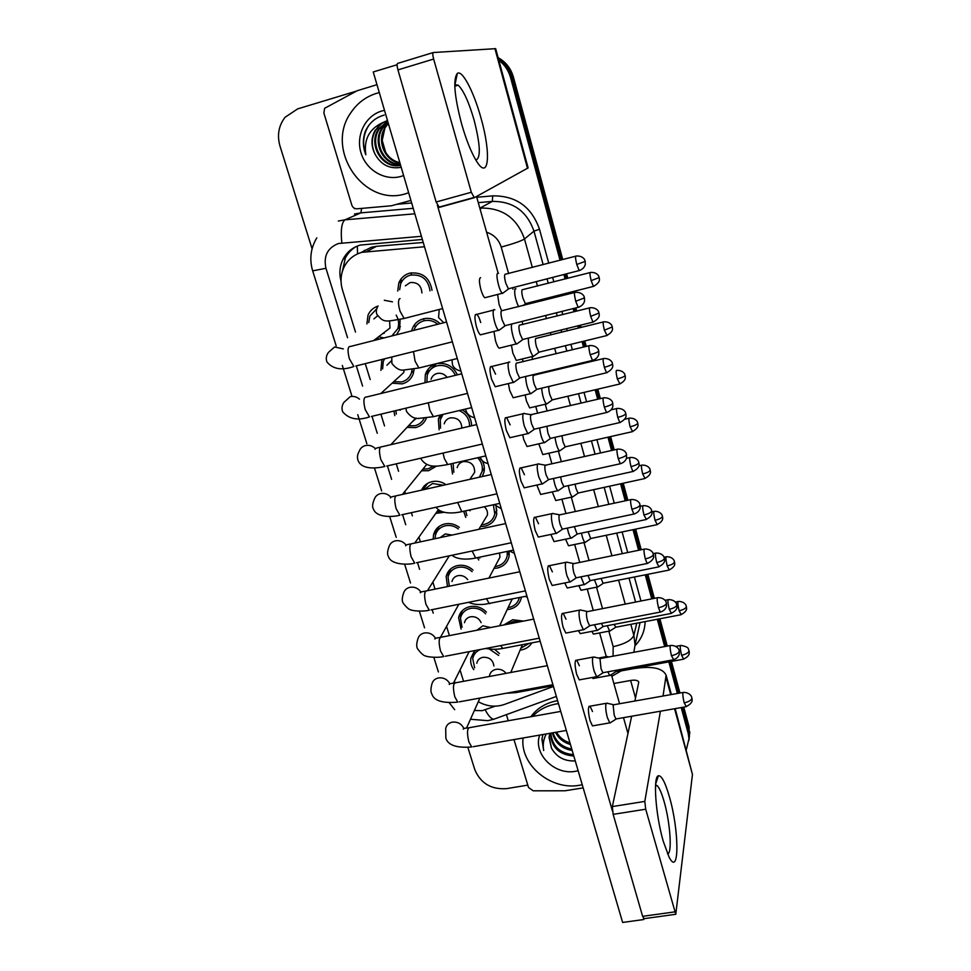 <?xml version="1.0" encoding="UTF-8"?>
<svg xmlns="http://www.w3.org/2000/svg" width="971" height="971" viewBox="0 0 971 971"><rect width="100%" height="100%" fill="white"/><g stroke="black" fill="none" stroke-linecap="round" stroke-linejoin="round"><path stroke-width="1.46" d="M496.096 506.34L496.727 514.12C495.319 520.505 491.375 524.522 484.905 526.197L480.511 526.537M503.852 624.948L512.688 619.729L523.527 621.1M531.78 642.887C529.535 646.613 526.161 648.944 521.645 649.89L520.104 650.109M521.427 597.153C520.177 603.598 516.22 607.64 509.581 609.266L507.226 609.557M509.132 550.994L509.18 555.873C507.882 562.318 503.925 566.372 497.334 568.035L494.033 568.387M479.905 457.341C483.594 461.674 484.978 466.493 484.068 471.797L482.259 476.555M411.643 330.917L412.141 329.157C414.132 323.829 417.846 320.394 423.307 318.828C429.595 317.456 435.19 319.083 440.081 323.683M438.285 363.494C447.097 362.887 453.469 366.674 457.377 374.855M462.463 409.993C468.447 413.731 471.481 418.999 471.578 425.796M397.734 291.045L398.802 282.986C400.889 277.937 404.531 274.659 409.738 273.142C422.251 271.783 429.692 277.512 432.022 290.329M414.107 368.992L413.343 373.507C411.425 378.908 407.735 382.356 402.237 383.873L392.199 383.181M426.451 417.943C424.461 423.004 420.819 426.22 415.539 427.616L407.043 427.374M436.647 466.044L428.636 470.704L421.584 470.765M421.499 490.161C423.562 485.706 427.058 482.878 431.974 481.652C436.562 480.706 440.943 481.507 445.119 484.08M444.196 512.312L435.785 513.38M433.163 539.111L433.552 534.73C435.142 529.037 438.904 525.445 444.827 523.927C450.034 522.932 454.865 524.085 459.307 527.387M447.497 586.581L446.162 576.531C447.655 570.742 451.43 567.088 457.487 565.583C463.264 564.564 468.459 566.057 473.059 570.062M461.079 629.123L458.603 617.677C459.999 611.803 463.798 608.125 469.964 606.62C476.288 605.613 481.762 607.433 486.422 612.106M494.555 649.283L499.47 653.544M400.088 319.398L399.651 329.497L396.508 334.764M423.235 242.471L376.505 246.306L371.432 247.217L360.994 252.581M424.497 246.755L361.831 252.339C353.76 254.693 347.812 259.658 344.001 267.207C340.639 274.453 340.141 282.051 342.484 290.001L355.495 332.058M478.302 701.717C486.859 706.5 495.538 707.41 504.337 704.473L553.434 686.473M365.266 363.64L370.194 379.564M380.899 414.168L384.54 425.929M396.265 463.835L398.571 471.287M404.822 491.472L405.514 493.741M411.376 512.676L412.372 515.88M418.95 537.133L420.407 541.854M432.86 582.09L435.032 589.13M446.551 626.356L449.415 635.604M460.036 669.954L463.555 681.302M424.97 382.756L425.334 374.527C426.961 369.575 430.214 366.152 435.105 364.271M439.11 429.825L438.358 419.144L439.96 415.333M452.522 473.994L451.042 463.92M465.728 517.385L463.701 511.256M478.739 560.012L477.477 557.621M380.923 370.388L381.882 359.488M394.784 415.637L393.923 411.049M473.751 669.687C471.19 666.082 470.231 662.258 470.874 658.192L475.171 650.497M379.455 339.097L377.561 338.357M366.892 323.926L368.009 315.174C369.975 310.671 373.289 307.661 377.925 306.144M423.805 319.641L423.939 318.682M411.073 274.659L411.522 272.778M681.205 707.568L688.196 733.348L688.621 729.986L689.41 735.302L688.961 740.278L689.41 735.302L688.621 729.986L682.492 707.337L688.621 729.986L689.046 726.66L689.386 736.904M498.839 60.287C504.641 64.681 508.561 70.47 510.588 77.656L512.02 77.401L561.408 259.912L512.02 77.401C509.739 69.414 505.211 63.224 498.439 58.843C505.211 63.224 509.739 69.414 512.02 77.401L513.441 77.158L562.755 259.56M565.268 274.15L566.481 278.641L565.268 274.15M570.171 292.295L570.511 293.558L570.171 292.295M574.492 308.268L575.354 311.436L574.492 308.268M579.165 325.528L579.772 327.773L579.165 325.528M583.437 341.282L584.906 346.732L583.437 341.282M588.839 361.285L589.057 362.074L588.839 361.285M596.473 389.468L599.034 398.935L596.473 389.468M609.303 436.877L612.907 450.204L609.303 436.877M621.926 483.522L626.538 500.55L621.926 483.522M634.342 529.413L639.913 550.011L634.342 529.413M646.565 574.565L653.058 598.585L646.565 574.565M658.593 619.013L665.985 646.334L658.593 619.013M670.124 661.652L678.68 693.245L670.124 661.652M498.111 57.641C505.806 61.913 510.904 68.419 513.441 77.158M566.603 273.81L567.817 278.289M571.518 291.955L571.858 293.218M575.839 307.928L576.689 311.108M580.5 325.188L581.107 327.445M584.76 340.955L586.241 346.404M590.174 360.969L590.38 361.746M597.796 389.165L600.357 398.632M610.613 436.586L614.218 449.913M623.236 483.23L627.836 500.271M635.641 529.134L641.212 549.744M647.851 574.31L654.357 598.342M659.879 618.77L667.259 646.091M671.41 661.421L679.955 693.015M683.766 707.119L689.046 726.66M400.902 279.15L401.509 281.189M414.508 324.678L415.115 326.729M427.908 369.514L428.49 371.456M422.361 239.473L360.326 245.056C352.558 247.338 346.781 252.096 343.006 259.33C339.68 266.224 339.025 273.506 341.027 281.189M342.229 271.856L345.336 258.104C347.849 253.152 351.478 249.304 356.211 246.537M312.079 248.77L279.951 145.953C276.941 135.187 278.653 125.623 285.098 117.26L297.624 108.898L356.527 91.092M527.799 785.126L506.68 788.622C491.265 789.726 480.645 783.403 474.795 769.651L467.852 747.415M688.196 733.348L688.985 738.688L686.351 749.624M510.588 77.656L560.049 260.264M563.908 274.502L565.122 278.98M568.812 292.635L569.164 293.897M573.145 308.608L574.007 311.776M577.818 325.855L578.425 328.113M582.09 341.61L583.559 347.06M587.504 361.613L587.71 362.389M595.138 389.784L597.699 399.251M607.967 437.181L611.584 450.508M620.603 483.801L625.215 500.83M633.031 529.681L638.602 550.278M645.254 574.832L651.759 598.84M657.294 619.267L664.686 646.577M668.837 661.894L677.394 693.476M384.2 333.259L382.89 333.478M373.92 318.901L377.61 315.83M384.079 337.92L379.358 336.986M368.749 322.59L369.83 316.109L376.699 308.839M494.87 309.761L493.754 309.652C492.685 311.497 493.001 315.66 494.676 322.129C495.926 326.365 497.201 329.084 498.499 330.298L500.053 329.533M574.589 292.526L501.4 310.805C500.66 312.14 500.89 315.15 502.092 319.811L504.835 325.734L505.842 325.479M389.602 320.831L389.966 328.052L373.629 340.578M396.144 315.102C398.778 319.532 399.312 324.083 397.746 328.756L391.847 335.942M405.344 285.826L410.102 282.573C417.396 281.991 421.341 285.45 421.924 292.963M498.572 273.349L497.601 273.227C495.416 274.453 499.373 291.324 502.286 293.254L503.682 292.55M399.664 289.722L400.659 283.884C402.504 279.405 405.732 276.504 410.332 275.157C421.657 274.004 428.211 279.235 430.007 290.851M575.645 256.198L504.993 274.308C504.289 275.497 504.507 278.349 505.673 282.864L508.379 288.8L509.277 288.569M515.929 288.824L515.055 288.727C514.06 293.193 515.237 299.202 518.587 306.727M590.052 272.584L522.143 289.783C521.512 290.96 521.755 293.715 522.859 298.036L525.384 303.668L526.173 303.462M386.895 365.278L391.277 360.884M412.092 369.332L411.425 372.84C409.738 377.573 406.485 380.608 401.654 381.943L393.825 381.688M382.61 368.944L383.278 361.418L384.565 358.809M509.824 362.062L508.658 362.037C507.663 364.089 507.991 368.3 509.654 374.672L513.258 382.404L514.776 381.664M589.009 345.737L516.244 363.215C515.552 364.708 515.807 367.754 516.997 372.354L519.582 377.95L520.553 377.707M404.142 370.012L403.705 372.597L380.802 393.534M400.137 410.26L400.428 409.483M424.169 418.21C422.276 422.118 419.205 424.618 414.957 425.723L408.536 425.771M396.338 414.083L395.877 410.575M524.498 413.415L523.296 413.488C522.374 415.734 522.726 420.006 524.364 426.293L527.751 433.6L529.231 432.884M603.161 397.976L530.834 414.702C530.19 416.328 530.457 419.411 531.623 423.951L534.062 429.243L535.009 429.024M416.498 418.198L412.238 421.815M426.172 372.354L427.75 372.172M433.782 466.019L428.077 468.835L422.955 469.078M538.905 463.859L537.679 464.029C536.817 466.468 537.206 470.789 538.808 476.992L542.012 483.91L543.444 483.23M617.071 449.27L545.156 465.279C544.561 467.039 544.84 470.158 546.005 474.637L548.457 479.759L542.243 484.068M441.089 511.28L437.035 511.62M424.024 489.59L432.532 483.509L443.456 485.245M553.057 513.404L551.807 513.695C551.018 516.317 551.419 520.687 552.997 526.804L556.019 533.346L557.415 532.703M630.725 499.652L559.235 514.958C558.689 516.863 558.98 520.019 560.121 524.425L562.282 529.171L563.168 528.977M511.96 324.12C509.933 325.673 513.695 342.023 516.511 343.88L517.871 343.212M413.901 330.346L414.022 329.958C415.77 325.236 419.059 322.19 423.89 320.806C428.964 319.665 433.6 320.818 437.8 324.265M589.543 307.892L519.291 325.236C518.635 326.559 518.878 329.448 520.031 333.915L522.58 339.522L523.466 339.304M431.063 379.26C432.046 376.25 434.073 374.32 437.132 373.459C441.15 372.706 444.463 374.017 447.073 377.367M525.59 376.505C526.064 384.006 527.702 389.723 530.482 393.656L531.817 393M426.888 382.295L427.228 375.255C428.879 370.327 432.216 367.159 437.241 365.751C445.483 364.465 451.551 367.657 455.435 375.328M603.209 358.663L533.358 375.292C532.739 376.748 533.006 379.673 534.135 384.079L536.55 389.395L537.4 389.189M444.208 423.817C445.131 420.71 447.17 418.719 450.338 417.858C457.596 417.457 461.431 420.856 461.856 428.065M539.597 427.968C540.507 434.959 542.049 439.839 544.233 442.594L545.532 441.963M440.543 428.126L440.264 419.8L442.922 414.629M546.867 426.281L547.996 433.382L550.278 438.419L551.103 438.224M459.465 410.709C466.25 413.864 469.612 419.047 469.551 426.269M528.37 338.09C528.248 345.106 529.802 351.186 533.03 356.345L534.232 355.75M603.258 321.971L535.713 338.478C535.13 339.789 535.385 342.569 536.478 346.841L538.869 352.182L539.633 351.988M541.648 388.182C542.328 395.355 543.869 400.622 546.309 403.985L547.486 403.414M549.028 386.422C548.53 387.915 548.809 390.718 549.865 394.833L552.123 399.906L552.875 399.724M555.024 437.338C555.982 443.929 557.439 448.432 559.369 450.847L560.522 450.301M561.942 435.761L563.034 442.036L565.171 446.854L565.911 446.684M568.29 485.634C569.358 491.399 570.669 495.186 572.235 496.97L573.351 496.448M575.087 484.153L575.985 488.474L578.012 493.05L578.728 492.892M408.67 192.792L406.072 193.605C364.064 207.685 324.035 149.388 351.089 112.369C357.474 102.999 365.982 96.651 376.614 93.313L379.285 92.597M383.836 130.43L382.198 140.394L385.645 152.253C388.946 157.727 393.68 161.222 399.858 162.74M387.66 121.157L379.224 129.07C368.689 144.485 382.938 168.59 400.586 165.204M387.611 120.962L378.387 129.277C367.56 145.055 382.78 169.609 400.622 165.349M387.987 122.273L382.55 128.245C373.082 142.252 383.885 164.463 400.307 164.281M387.89 121.945L381.724 128.451C372.002 142.798 383.606 165.507 400.392 164.56M388.351 123.475L385.002 127.638C376.275 140.625 384.892 161.307 399.991 163.189M403.608 175.533L401.023 176.406C384.71 181.152 366.055 170.119 360.969 152.738C355.641 135.418 365.29 115.792 381.809 110.997L384.492 110.33M384.225 115.088C375.51 117.479 369.223 122.892 365.339 131.34C362.571 139.144 362.741 146.961 365.849 154.777C363.615 139.788 369.089 129.131 382.271 122.844L375.85 129.908C371.335 137.676 371.104 145.832 375.158 154.353C370.898 146.087 370.934 137.991 375.243 130.053M375.158 154.353C381.081 164.815 389.602 169.16 400.695 167.388M387.49 120.574C382.683 122.237 378.799 125.344 375.85 129.908M387.478 120.501L382.271 122.844M369.138 124.943L368.41 126.036C363.057 134.896 362.207 144.473 365.849 154.777M582.248 784.75L579.833 785.211C551.067 790.807 519.849 764.942 523.041 737.996M532.606 716.416C538.723 709.935 546.515 705.796 555.982 703.999L558.459 703.623M530.834 716.732C537.072 708.26 545.811 702.931 557.063 700.734L557.585 700.637M550.812 733.154C552.281 746.189 559.818 753.35 573.424 754.637M550.448 733.214C551.37 747.294 559.15 754.88 573.812 755.984M553.069 732.765C555.873 741.735 562.1 747.148 571.761 749.005M552.39 732.874C554.987 742.851 561.578 748.702 572.186 750.449M556.504 732.158L557.026 733.02C559.951 737.79 564.272 741.091 569.989 742.936M555.558 732.328C558.531 738.446 563.496 742.499 570.45 744.502M578.146 770.756L575.73 771.253C554.599 775.586 532.703 753.69 539.718 735.083M541.927 739.125L542.935 734.525L541.927 739.125L543.699 750.522C542.643 744.623 543.505 739.089 546.272 733.942M549.841 733.615L549.185 736.819L551.492 748.192L549.016 737.341L549.95 733.299M551.492 748.192C556.674 757.101 564.442 761.337 574.783 760.912M542.061 738.7L543.699 750.522M461.565 123.766C454.319 95.862 452.923 79.076 457.353 73.383C462.33 69.584 473.921 92.063 480.985 118.037C491.472 154.462 488.814 182.487 475.839 160.021C470.753 151.282 465.995 139.193 461.565 123.766M475.863 160.057C480.961 158.091 480.366 144.764 474.091 120.052C468.884 102.161 463.592 90.534 458.227 85.193L454.756 84.708M410.903 200.427L391.386 205.779L357.025 208.801C354.5 208.826 352.764 207.588 351.805 205.087L323.877 113.024L324.617 108.303L357.243 90.716L376.966 84.671M474.164 197.744L439.293 207.357L436.137 202.004L471.311 192.258L474.309 197.696L528.115 167.91L495.671 48.659L433.297 52.531C432.52 52.968 432.641 55.153 433.649 59.049L397.952 69.9C396.933 66.028 396.86 63.855 397.722 63.382L433.163 52.568M471.311 192.258L433.649 59.049M436.137 202.004L397.952 69.9M663.193 841.092C655.522 814.657 652.937 776.436 658.411 775.756C661.591 775.331 665.269 782.408 669.456 796.985C679.263 830.472 679.566 877.857 669.104 857.15L663.193 841.092M667.538 853.849C672.381 853.861 670.245 822.765 664.213 801.912C661.749 793.246 659.394 787.809 657.136 785.588L655.583 784.932M583.17 787.882L565.001 790.782L533.213 790.819L528.527 787.517L513.975 739.574M508.27 720.749L506.413 714.632M621.452 670.852L633.298 668.679C651.82 665.79 662.756 667.975 666.106 675.221L663.047 696.025M675.197 708.624L692.457 774.457L675.78 914.281L645.715 809.219L613.15 814.353L612.337 806.573L631.648 716.234M660.414 711.209L644.805 801.403L645.715 809.219M644.222 918.639L642.62 916.333L613.15 814.353M634.9 701.013L638.772 682.091C637.959 680.307 635.24 679.761 630.628 680.465L613.866 683.499M569.528 545.556L568.508 545.763L565.595 539.184M555.194 541.357L554.04 541.6L550.873 534.426M593.584 725.701L592.48 725.883L590.016 720.616C587.88 711.197 587.892 706.39 590.04 706.196L592.504 711.5M580.427 679.664L579.262 679.87L576.665 674.323C574.541 664.977 574.565 660.244 576.75 660.159L579.359 665.742M567.052 632.849L565.838 633.08L563.095 627.23C560.959 617.957 561.007 613.32 563.216 613.332L565.984 619.207M553.458 585.234L552.196 585.489L549.27 579.323C547.146 570.123 547.207 565.571 549.452 565.68L552.378 571.87M556.808 500.308L555.752 500.538L552.268 491.921M543.894 454.343L542.801 454.586L538.808 443.941M530.761 407.626L529.644 407.893L526.416 400.938L525.19 395.124M517.422 360.156L516.269 360.435L512.858 353.104L511.45 345.421M501.679 310.963L499.082 304.481L497.674 294.808M541.83 494.19L540.629 494.445L536.854 485.039M528.248 446.223L527.01 446.514L523.757 439.596L522.677 434.765M514.436 397.455L513.161 397.758L509.714 390.463L508.355 383.581M500.393 347.861L499.082 348.188C497.856 347.084 496.63 344.511 495.441 340.481L493.948 331.439M539.621 536.793L538.31 537.072L535.215 530.567C533.091 521.451 533.164 516.997 535.446 517.191L538.541 523.733M525.554 487.527L524.194 487.83L520.917 480.961C518.793 471.93 518.878 467.549 521.172 467.84L524.461 474.746M511.244 437.399L509.836 437.727L506.352 430.456C504.24 421.523 504.337 417.239 506.656 417.591L510.139 424.897M496.667 386.385L495.222 386.737L491.532 379.054C489.42 370.206 489.53 366.006 491.86 366.443L495.562 374.163M486.107 297.417L484.772 297.757C483.461 296.592 482.174 293.873 480.912 289.625C479.067 282.294 478.958 278.301 480.596 277.657M481.847 334.473L480.354 334.837C479.019 333.648 477.708 330.941 476.445 326.717C474.334 317.966 474.455 313.851 476.785 314.361C478.145 315.575 479.456 318.294 480.718 322.518M643.931 918.687L643.797 919.525L622.629 922.45L373.24 71.951L397.127 64.741M643.797 919.525L643.494 918.457M612.446 811.028L437.399 205.354M397.188 66.222L396.775 64.778M476.53 196.47L498.135 273.106M522.41 359.161L523.138 361.77M535.786 406.594L537.655 413.258M548.943 453.263L551.929 463.835M561.893 499.203L565.935 513.513M574.662 544.488L579.699 562.318M587.237 589.057L593.22 610.274M599.605 632.922L606.232 656.42M611.354 674.602L619.571 703.744M623.503 717.666L627.958 733.481M568.338 587.758L567.222 587.989L564.734 582.964M581.265 633.408L580.197 633.614L578.473 630.652M593.985 678.316L592.189 677.503M582.042 590.089L581.059 590.283L578.777 585.671M594.373 633.929L593.415 634.112L591.849 631.381M457.171 467.658C458.033 464.478 460.084 462.451 463.349 461.577C470.935 461.322 474.698 464.915 474.649 472.343L471.129 477.477M553.543 478.485C554.611 484.626 556.007 488.704 557.755 490.707L559.017 490.124M453.821 472.222L453.129 463.604M560.631 476.919L561.626 481.847L563.92 486.726L557.961 490.853M477.744 457.839C481.507 461.771 482.963 466.274 482.114 471.36L479.358 477.198M440.106 537.631L445.313 533.904L452.013 535.07M435.069 538.699L435.421 535.324C436.829 530.287 440.142 527.095 445.386 525.76C450.059 524.874 454.367 525.942 458.312 528.94M566.967 562.088L565.692 562.5C564.964 565.292 565.389 569.71 566.943 575.742L569.795 581.945L571.142 581.326M644.137 549.149L573.06 563.787C572.562 565.814 572.878 569.006 573.995 573.351L576.034 577.842L576.883 577.672M451.964 581.532C452.753 578.413 454.768 576.446 458.021 575.645C461.953 575.05 465.17 576.373 467.658 579.602M449.294 586.059L448.032 577.077C449.342 571.955 452.68 568.715 458.045 567.392C463.337 566.481 468.034 567.914 472.137 571.688M580.622 609.922L579.335 610.468C578.68 613.429 579.117 617.884 580.658 623.831L583.34 629.718L584.639 629.135M657.306 597.76L586.654 611.779C586.193 613.927 586.52 617.143 587.637 621.428L589.555 625.688L590.368 625.53M464.478 622.702C465.206 619.547 467.233 617.568 470.547 616.767C475.474 616.233 479.006 618.199 481.131 622.666M462.062 627.266L460.472 618.187C461.698 612.992 465.048 609.727 470.51 608.404C476.409 607.494 481.422 609.303 485.561 613.842M594.034 656.93L592.747 657.61C592.152 660.741 592.601 665.244 594.131 671.107L596.667 676.69L597.905 676.132M670.257 645.533L600.928 658.447L600.017 658.945L601.037 668.691L602.857 672.733L603.634 672.587M476.797 663.266C477.489 660.074 479.516 658.083 482.878 657.294C489.323 657.027 493.001 659.928 493.899 665.997M474.637 667.83L472.731 658.666C473.617 654.308 476.191 651.25 480.463 649.478M607.227 703.138L605.94 703.963C605.394 707.24 605.868 711.779 607.373 717.581L609.764 722.873L610.965 722.351M682.977 692.481L614.06 704.715L613.15 705.31L614.206 715.154L615.93 718.989L616.67 718.856M485.257 648.555L487.26 648.652M489.238 648.992L498.633 655.425M469.94 510.807L470.207 509.836M567.343 528.103C568.423 533.237 569.661 536.562 571.057 538.043L572.283 537.473M493.353 504.774L494.785 513.732C493.523 519.339 490.052 522.871 484.359 524.352L481.64 524.668M466.905 515.552L465.607 510.843M574.359 526.622L577.065 534.038L577.842 533.868M484.298 506.753C486.835 509.083 487.867 511.851 487.406 515.055L484.565 519.801M580.986 576.847L584.141 584.591L585.331 584.057M507.238 551.394L507.238 555.509C506.085 561.189 502.602 564.758 496.8 566.214L495.04 566.469M479.795 558.131L479.358 557.22M587.965 575.439L590.125 580.658L590.878 580.512M499.543 552.997L499.968 557.16L497.662 561.505M519.364 597.566C518.016 602.845 514.581 606.147 509.047 607.47L508.124 607.628M601.45 623.406L602.979 626.526L603.695 626.392M512.275 598.986L510.467 602.615M594.483 624.741L597.019 630.385L598.172 629.876M607.057 656.457L605.807 657.537M529.074 643.409L520.917 648.155M507.238 624.292L513.222 621.513L520.116 621.768M614.886 670.524L616.318 671.519M607.834 671.823L609.691 675.452L610.795 674.966M581.423 533.115C582.479 537.946 583.632 541.029 584.894 542.364L585.974 541.854M588.147 531.707L590.659 538.517L591.339 538.371M598.403 586.557L597.347 587.03L594.41 579.796M601.098 578.461L603.1 583.255L603.768 583.122M613.939 624.426L615.99 627.169M607.251 625.712L609.618 631.016L610.638 630.555M376.505 246.306L366.965 251.44M357.571 253.868L357.328 246.064M364.149 251.101L364.295 250.287M421.426 236.305L338.478 243.503C327.53 247.823 323.355 256.077 325.953 268.287L347.545 337.726M316.813 237.859C310.623 248.188 309.239 259.184 312.674 270.86L325.953 268.287M474.394 710.481L482.211 710.675L495.246 706.172M496.278 718.322L493.511 719.329C490.865 718.516 488.097 715.36 485.209 709.862M354.391 208.704L355.022 208.534M397.103 204.274L411.655 202.988M476.749 197.271L492.734 195.863C515.965 195.632 531.55 206.75 539.488 229.241L548.761 263.202M552.633 277.403L553.858 281.881M557.572 295.487L557.912 296.75M561.918 311.424L562.779 314.592M566.615 328.635L567.234 330.88M570.899 344.341L572.392 349.778M576.349 364.295L576.568 365.072M584.02 392.405L586.593 401.848M596.922 439.681L600.551 452.972M609.618 486.192L614.255 503.172M622.108 531.962L627.715 552.499M634.403 577.005L640.945 600.964M645.12 621.598C644.865 630.932 641.503 638.979 635.034 645.727M479.832 208.195L492.321 201.41L478.266 202.636M480.196 209.469L481.191 208.073C502.65 207.891 517.082 218.184 524.486 238.963L533.977 231.159C526.889 211.132 513.004 201.215 492.321 201.41L492.734 195.863M338.321 221.036L344.948 219.834L360.872 212.867L354.464 214.033M341.828 242.908C340.53 230.309 341.574 222.626 344.948 219.834L414.835 213.802M413.221 208.316L360.872 212.867L361.673 208.389M630.81 624.341L633.845 635.35L636.745 623.2M613.053 656.19L613.187 646.686C624.705 644.04 631.599 640.265 633.845 635.35L635.058 644.902L640.071 622.569M508.646 273.64L501.206 247.095C513.416 243.733 521.184 241.026 524.486 238.963L532.351 267.474M536.259 281.626L537.485 286.081M541.223 299.638L541.575 300.901M545.605 315.514L546.479 318.67M550.339 332.665L550.958 334.898M554.659 348.322L556.152 353.735M560.133 368.191L560.352 368.968M567.865 396.204L570.463 405.611M580.864 443.31L584.518 456.552M593.657 489.651L598.318 506.583M606.232 535.264L611.888 555.74M618.624 580.148L625.215 604.035M635.568 602.008L629.014 578.073M622.314 553.604L616.694 533.091M608.817 504.337L604.168 487.369M595.077 454.185L591.448 440.919M581.095 403.123L578.51 393.692M571.033 366.407L570.814 365.618M566.846 351.126L565.365 345.7M561.675 332.252L561.056 330.006M557.22 315.976L556.347 312.82M552.341 298.17L551.989 296.908M548.263 283.314L547.049 278.847M543.153 264.658L533.977 231.159L539.488 229.241M356.308 365.885L362.596 386.082M371.99 416.304L377.258 433.248M387.417 465.874L391.616 479.371M402.577 514.606L405.72 524.716M417.481 562.525L419.593 569.309M432.144 609.654L433.236 613.174M440.64 636.988L458.846 604.278M454.416 681.254L454.841 682.649M613.187 646.686L608.829 631.162M602.469 608.465L596.51 587.2M589.009 560.413L583.996 542.546M575.305 511.511L571.288 497.176M561.347 461.723L558.386 451.127M547.146 411.049L545.277 404.373M536.939 374.6L536.72 373.823M532.691 359.44L531.962 356.83M522.908 324.557L522.034 321.425M513.016 289.249L512.591 287.719M501.206 247.095C498.839 239.606 493.972 234.654 486.617 232.239M612.41 676.034L611.936 676.641M575.73 301.253L584.408 297.915L584.069 296.592C584.578 297.175 582.6 291.907 575.366 292.332C574.092 291.846 574.213 294.82 575.73 301.253L578.194 307.334L578.983 307.139M446.563 322.032L350.737 346.392C347.715 346.089 347.242 350.203 349.354 358.736L353.881 366.492C341.938 370.704 332.956 369.211 326.96 362.001C325.722 358.687 326.207 355.507 328.416 352.449L334.607 346.963L343.333 348.905M452.377 341.841L355.859 365.994M576.762 264.488L585.125 261.393L584.797 260.143C585.307 260.726 583.365 255.567 576.337 256.016C575.172 255.579 575.317 258.395 576.762 264.488L579.202 270.569L579.905 270.387M384.285 300.257L392.478 301.847M400.076 298.655L399.457 298.813C398.025 300.67 398.219 304.809 400.052 311.205L404.118 318.476L405.744 318.063M591.145 280.619L599.107 277.609L598.804 276.419C599.289 277.014 597.456 272.001 590.671 272.426C589.615 272.074 589.773 274.805 591.145 280.619L593.427 286.384L594.046 286.227M443.783 322.748L438.564 317.541L439.22 309.822M590.162 354.67C594.822 353.456 597.663 352.279 598.694 351.15L598.367 349.827C598.864 350.41 596.934 345.19 589.773 345.555C588.499 345.13 588.632 348.164 590.162 354.67L592.48 360.411L593.245 360.217M461.747 373.786L366.589 396.993C363.567 396.751 363.105 400.95 365.205 409.58L369.478 416.911C357.935 420.819 349.014 419.132 342.714 411.85C341.489 408.645 341.877 405.49 343.892 402.407L350.203 396.678C353.59 395.962 356.697 396.787 359.501 399.154M467.488 393.389L371.408 416.45M604.326 407.116C608.951 405.927 611.754 404.701 612.725 403.426L612.41 402.091C612.895 402.674 611.002 397.503 603.901 397.807C602.651 397.442 602.785 400.538 604.326 407.116L606.511 412.541L607.251 412.359M476.64 424.606L382.161 446.709C379.139 446.526 378.678 450.799 380.79 459.526L384.807 466.481C376.675 468.423 362.159 469.928 358.202 460.849C356.976 457.717 357.292 454.586 359.124 451.466C360.192 448.371 362.341 446.393 365.545 445.543C369.223 444.827 372.488 445.847 375.34 448.59M482.344 444.038L386.689 466.044M618.236 458.615C622.824 457.475 625.591 456.188 626.513 454.768L626.186 453.433C626.671 454.015 624.826 448.869 617.787 449.112C616.536 448.808 616.694 451.976 618.236 458.615L620.299 463.75L621.015 463.58M491.277 474.528L397.442 495.55C394.444 495.441 393.995 499.798 396.095 508.622L399.882 515.2C393.91 516.948 376.627 518.223 373.422 509.035C372.16 507.068 372.403 503.949 374.126 499.664C375.146 496.472 377.306 494.445 380.62 493.584C384.589 492.88 387.999 494.093 390.864 497.213M496.946 493.826L401.703 514.8M631.89 509.205C636.454 508.1 639.173 506.765 640.047 505.199L639.731 503.852C640.205 504.435 638.396 499.325 631.417 499.507C630.191 499.276 630.349 502.505 631.89 509.205L633.845 514.06L634.536 513.902M562.282 529.171L633.845 514.06C637.158 513.052 639.246 511.11 640.107 508.258L640.059 504.799M505.66 523.575L412.469 543.554C409.483 543.529 409.046 547.96 411.146 556.869L414.714 563.107C411.243 564.576 391.095 565.935 388.388 556.407C387.15 554.453 387.32 551.334 388.898 547.037C389.857 543.76 392.029 541.684 395.44 540.823C399.688 540.143 403.232 541.539 406.072 545.022M511.292 542.765L416.474 562.743M590.671 316.352L598.913 313.099L598.597 311.849C599.083 312.431 597.201 307.322 590.234 307.722C589.069 307.322 589.215 310.198 590.671 316.352L592.978 322.105L593.657 321.935M413.512 351.563L415.054 361.115L418.889 367.985L420.492 367.596M604.338 367.305C608.805 366.152 611.512 365.011 612.458 363.907L612.143 362.644C612.628 363.227 610.783 358.165 603.877 358.505C602.724 358.165 602.882 361.103 604.338 367.305L606.511 372.767L607.178 372.597M428.308 402.795L429.801 410.175L433.418 416.68L434.984 416.304M617.774 417.384C622.205 416.268 624.875 415.078 625.773 413.828L625.458 412.554C625.931 413.148 624.135 408.123 617.289 408.415C616.148 408.123 616.306 411.121 617.774 417.384L619.826 422.555L620.481 422.397M443.055 453.081L444.305 458.421L447.716 464.563L449.233 464.223M604.35 330.176L612.203 327.009L611.9 325.819C612.373 326.414 610.589 321.45 603.865 321.826C602.809 321.51 602.967 324.29 604.35 330.176L607.118 335.493M617.338 378.896C621.634 377.792 624.207 376.699 625.081 375.595L624.778 374.393C625.251 374.988 623.491 370.072 616.828 370.388C615.772 370.121 615.954 372.961 617.338 378.896L619.971 383.946M630.106 426.815C634.366 425.747 636.915 424.594 637.741 423.368L637.437 422.167C637.898 422.749 636.187 417.882 629.572 418.149C628.528 417.931 628.71 420.819 630.106 426.815L632.619 431.61M642.668 473.933C646.904 472.901 649.405 471.7 650.194 470.352L649.89 469.151C650.352 469.733 648.664 464.891 642.098 465.109C641.078 464.939 641.261 467.888 642.668 473.933L645.06 478.497M385.645 152.253C380.948 143.975 380.814 135.758 385.22 127.589L388.364 123.535M527.52 168.396L494.907 48.562M692.457 774.457L674.566 708.733M670.743 694.653L666.179 677.904M642.62 916.333L674.736 911.878M635.532 698.064L630.628 680.465M612.337 806.573L644.805 801.403M630.968 466.602C635.374 465.51 638.008 464.272 638.857 462.9L638.542 461.626C639.015 462.208 637.255 457.22 630.458 457.45C629.329 457.22 629.499 460.278 630.968 466.602L632.91 471.493L633.541 471.36M457.681 502.48L461.783 511.668C454.392 513.343 440.992 514.569 436.113 507.226M645.314 558.895C649.842 557.827 652.524 556.444 653.349 554.744L653.022 553.385C653.495 553.968 651.711 548.882 644.793 549.003C643.591 548.846 643.761 552.147 645.314 558.895L647.147 563.496L647.815 563.35M576.034 577.842L647.147 563.496C655.728 559.357 653.204 555.206 653.58 555.873L653.337 554.295M519.788 571.761L427.228 590.732C424.266 590.793 423.841 595.308 425.941 604.302L429.316 610.213C420.759 612.191 410.636 610.237 411.534 610.031C409.386 609.994 406.582 607.652 403.111 602.991C401.885 601.061 401.994 597.93 403.438 593.584C404.337 590.234 406.521 588.135 410.017 587.285C414.544 586.63 418.185 588.22 420.953 592.043M525.396 590.878L431.003 609.873M658.496 607.725C662.999 606.681 665.633 605.249 666.422 603.428L666.118 602.093C666.592 602.712 664.868 597.578 657.95 597.638C656.76 597.553 656.942 600.915 658.496 607.725L660.231 612.082L660.875 611.948M589.555 625.688L660.231 612.082C663.533 611.123 665.608 609.218 666.458 606.377L666.397 602.942M533.674 619.11L441.732 637.122C438.795 637.255 438.382 641.867 440.482 650.934L443.662 656.554C435.457 658.362 425.65 656.384 426.318 656.153C424.06 656.08 421.147 653.629 417.591 648.81C416.377 646.941 416.425 643.785 417.748 639.343C418.586 635.944 420.783 633.82 424.351 632.971C429.146 632.364 432.884 634.136 435.554 638.275M539.269 638.178L445.288 656.238M671.459 655.704C675.925 654.697 678.523 653.216 679.263 651.274L678.96 649.927C679.421 650.546 677.722 645.412 670.864 645.424C669.699 645.412 669.905 648.834 671.459 655.704L673.704 659.71M602.857 672.733L673.097 659.831C676.362 658.896 678.426 657.027 679.287 654.211L679.227 650.74M547.328 665.657L455.982 682.722C453.093 682.953 452.692 687.638 454.78 696.777L457.79 702.118C442.485 703.465 433.843 700.722 431.84 693.889C430.639 692.117 430.639 688.937 431.84 684.324C432.617 680.902 434.826 678.765 438.455 677.916C443.516 677.37 447.303 679.312 449.852 683.742M552.912 684.701L459.344 701.839M684.191 702.858C688.621 701.875 691.194 700.358 691.886 698.295L691.57 696.935C692.044 697.554 690.369 692.432 683.56 692.384C682.419 692.444 682.625 695.94 684.191 702.858L686.327 706.67M615.93 718.989L685.744 706.779C694.204 702.834 691.704 698.659 692.092 699.375L691.838 697.736M560.74 711.415L469.988 727.57C467.136 727.886 466.76 732.656 468.847 741.88L471.688 746.954C456.746 748.18 448.129 745.267 445.859 738.239L445.701 728.578C446.429 725.106 448.638 722.97 452.34 722.145C457.644 721.647 461.48 723.747 463.871 728.468M566.324 730.447L473.168 746.699M643.943 514.982C648.325 513.926 650.91 512.639 651.711 511.134L651.407 509.848C651.869 510.43 650.133 505.478 643.397 505.648C642.292 505.478 642.474 508.598 643.943 514.982L646.395 519.485M577.065 534.038L645.788 519.619C654.09 515.467 651.553 511.571 651.942 512.215L651.711 510.746M472.161 551.006L475.632 558.009L477.04 557.706M656.699 562.537C661.045 561.517 663.606 560.182 664.358 558.556L664.055 557.257C664.516 557.84 662.805 552.912 656.129 553.033C655.024 552.924 655.219 556.104 656.699 562.537L659.03 566.821M590.125 580.658L658.435 566.943C666.689 562.877 664.188 559.005 664.577 559.624L664.346 558.131M466.529 582.673L472.695 581.411M486.495 598.706L489.25 603.598L490.622 603.331M669.25 609.303C673.558 608.307 676.071 606.936 676.799 605.188L676.484 603.877C676.957 604.532 675.331 599.568 668.631 599.617C667.55 599.58 667.757 602.809 669.25 609.303L671.459 613.381M602.979 626.526L670.888 613.49C679.093 609.533 676.629 605.54 677.005 606.232L676.775 604.739M476.919 630.228L482.854 625.785L490.683 627.533M500.733 645.581L502.662 648.458L503.973 648.215M681.581 655.291C685.866 654.32 688.342 652.913 689.022 651.043L688.439 649.15C688.39 647.56 685.89 646.322 680.926 645.424C679.87 645.46 680.088 648.749 681.581 655.291L683.681 659.163M615.626 671.653L683.135 659.26C690.745 655.898 688.985 652.172 689.228 652.245L688.997 650.558M489.287 676.496L489.433 675.986C490.1 672.442 492.309 670.221 496.047 669.347C500.114 668.788 503.476 670.124 506.122 673.352M514.97 691.643L515.868 692.614L517.118 692.384M655.024 520.298C659.224 519.279 661.7 518.041 662.44 516.584L662.137 515.358C662.598 515.953 660.935 511.134 654.418 511.292C653.41 511.183 653.617 514.181 655.024 520.298L657.294 524.619M667.174 565.899C671.349 564.916 673.789 563.629 674.493 562.051L674.19 560.825C674.639 561.42 673.012 556.614 666.543 556.735C665.548 556.686 665.754 559.733 667.174 565.899L669.335 570.013M603.1 583.255L668.825 570.123C676.775 566.154 674.299 562.415 674.687 563.046L674.481 561.663M679.13 610.759C683.281 609.812 685.684 608.489 686.351 606.802L686.048 605.564C686.497 606.147 684.895 601.365 678.474 601.437C677.491 601.45 677.709 604.557 679.13 610.759L681.193 614.692M615.347 627.302L680.695 614.789C688.597 610.893 686.157 607.154 686.546 607.785L686.327 606.377M470.874 658.192L474.139 651.529M458.603 617.677L462.536 610.443M446.162 576.531L450.92 568.703M433.552 534.73L439.293 526.318M422.579 489.918L427.713 483.291M398.802 282.986L402.48 280.534M438.358 419.144L442.145 414.811M425.334 374.527L436.1 364.028M689.823 731.952L688.985 738.688M345.336 258.104L343.006 259.33M470.462 719.256L487.794 720.664L493.511 719.329L556.359 696.45M611.827 676.265L621.901 670.5M633.881 652.306L635.058 644.902M454.695 709.68L449.257 702.81M312.674 270.86L336.172 345.846M342.326 365.448L351.708 395.391M357.753 414.666L366.856 443.711M374.442 467.925L381.652 490.925M389.662 516.463L396.204 537.339M404.628 564.2L410.502 582.964M419.351 611.16L424.57 627.824M433.819 657.343L438.394 671.944M480.354 334.837L498.499 330.298M584.469 297.721L584.542 301.156C583.692 304.129 581.58 306.193 578.194 307.334L504.835 325.734M397.746 328.756L400.392 326.681M475.305 314.738L493.45 310.113M505.017 325.868L498.754 330.48M442.618 308.584L404.118 318.476C384.577 321.862 384.14 322.93 376.966 314.531C375.85 311.958 376.214 309.094 378.071 305.938M585.185 261.248L585.27 264.537C584.469 267.426 582.454 269.44 579.202 270.569L508.379 288.8M484.772 297.757L502.286 293.254M508.549 288.909L502.529 293.424M599.168 277.463L599.362 278.738C598.973 278.131 601.547 281.942 593.427 286.384L525.384 303.668M525.529 303.765L523.066 305.598M495.222 386.737L513.258 382.404M598.743 350.919L598.804 354.354C597.954 357.292 595.842 359.306 592.48 360.411L519.582 377.95M411.425 372.84L414.01 370.437M490.404 366.795L508.44 362.401M519.752 378.071L513.501 382.574M375.049 449.282C374.794 448.602 376.53 447.898 380.244 447.194M509.836 437.727L527.751 433.6M531.853 414.823L524.753 413.658M612.774 403.147L612.822 406.594C611.948 409.495 609.849 411.473 606.511 412.541L534.062 429.243M415.734 418.076L390.876 444.669M505.248 417.918L523.163 413.731M534.22 429.364L527.993 433.77M390.463 497.941C390.391 497.225 392.114 496.569 395.598 495.999M524.194 487.83L542.012 483.91M546.2 465.315L539.148 464.089M626.538 454.452L626.598 457.851C625.737 460.74 623.637 462.706 620.299 463.75L548.287 479.638M426.657 464.502L402.419 494.433M519.813 468.143L537.618 464.15M405.587 545.775C405.732 545.01 407.432 544.415 410.684 543.966M538.31 537.072L556.019 533.346M559.357 514.739L553.288 513.635M438.407 509.678L414.738 543.068M534.123 517.47L551.819 513.671M562.44 529.28L556.237 533.504M457.268 358.517L418.889 367.985L403.9 370.012C399.955 370.716 395.95 368.519 391.883 363.445L391.786 357M598.961 312.905L599.18 314.264C598.791 313.645 601.365 317.687 592.978 322.105L522.58 339.522M499.082 348.188L516.511 343.88M522.738 339.644L516.73 344.037M471.663 407.602L433.418 416.68L418.829 418.392C414.496 418.914 410.405 416.644 406.546 411.546L405.89 408.172M534.268 375.437L531.707 375.024M612.495 363.676L612.713 365.06C612.313 364.428 614.91 368.361 606.511 372.767L536.55 389.395M513.161 397.758L530.482 393.656M536.696 389.505L530.7 393.801M485.816 455.885L447.716 464.563C438.491 465.959 427.895 469.224 420.965 458.87L420.734 458.215M625.797 413.561L626.016 414.945C625.627 414.374 628.176 418.246 619.826 422.555L550.278 438.419M527.01 446.514L544.233 442.594M550.423 438.528L544.44 442.74M616.634 408.56L611.208 409.811M460.934 371.043C456.783 370.279 453.967 368.191 452.474 364.78L452.025 360.095M612.24 326.826L612.446 328.113C612.058 327.555 614.594 331.305 606.511 335.638L538.869 352.182M516.269 360.435L533.03 356.345M539.002 352.279L533.225 356.478M474.625 417.712C470.45 416.814 467.634 414.666 466.165 411.267L465.643 409.24M549.877 386.47L549.258 386.373M625.106 375.376L625.324 376.833C625.069 376.906 626.89 380.377 619.377 384.091L552.123 399.906M529.644 407.893L546.309 403.985M552.256 399.991L546.491 404.118M637.765 423.113L637.959 424.412C637.571 423.805 640.083 427.556 632.048 431.743L565.171 446.854M488.085 463.64C484.092 462.694 481.325 460.594 479.783 457.377M542.801 454.586L559.369 450.847M565.304 446.939L559.551 450.981M628.99 418.27L624.838 419.229M650.206 470.073L650.4 471.396C650.024 470.789 652.5 474.528 644.501 478.618L578.012 493.05M501.352 508.865L494.336 504.568M555.752 500.538L572.235 496.97M578.146 493.134L572.405 497.091M641.54 465.23L638.93 465.801M385.002 127.638L382.198 140.394M378.387 129.277L379.224 129.07M381.724 128.451L382.55 128.245M454.998 84.513L457.353 73.383M458.227 85.193L454.792 86.225M438.686 207.224L473.751 197.55M655.656 783.925L658.411 775.756M657.136 785.588L655.522 785.842M671.374 694.544L666.106 675.221M643.712 918.712L675.78 914.281M638.869 462.597L639.088 463.98C638.712 463.349 641.212 467.33 632.91 471.493L563.775 486.629M474.649 472.343L469.855 479.334M461.783 511.668L499.737 503.379M540.629 494.445L557.755 490.707M482.114 471.36L484.347 468.034M629.827 457.584L626.465 458.336M420.419 592.783C419.508 592.334 421.208 591.788 425.516 591.108M552.196 585.489L569.795 581.945M573.242 563.471L567.185 562.294M449.294 555.825L427.483 590.684M548.19 565.935L565.765 562.33M576.179 577.951L570.001 582.09M434.972 639.015C434.292 638.493 436.003 637.971 440.081 637.462M565.838 633.08L583.34 629.718M586.872 611.354L580.828 610.128M562.003 613.563L579.469 610.14M589.7 625.797L583.547 629.863M449.257 684.458C448.808 683.912 450.52 683.438 454.416 683.038M579.262 679.87L596.667 676.69M600.272 658.423L594.228 657.124M469.139 651.65L453.445 683.208M575.585 660.377L592.941 657.136M602.991 672.83L596.862 676.823M463.288 729.16C463.373 728.493 465.109 728.056 468.495 727.849M592.48 725.883L609.764 722.873M613.429 704.679L607.409 703.32M479.941 698.064L466.493 728.153M588.936 706.39L606.171 703.32M616.051 719.086L609.946 723.007M513.441 550.096L475.632 558.009C470.85 559.162 458.106 560.607 452.025 555.254M487.406 515.055L478.849 529.316M554.04 541.6L571.057 538.043M577.199 534.135L571.251 538.177M494.785 513.732L496.897 510.127M642.79 505.782L640.29 506.304M526.913 596.06L484.832 604.253C478.193 604.982 472.78 604.338 468.592 602.311M499.968 557.16L488.911 578.085M567.222 587.989L584.141 584.591M590.259 580.755L584.324 584.724M507.238 555.509L509.229 551.662M655.534 553.154L653.131 553.64M540.179 641.273L502.662 648.458C496.424 649.587 490.925 649.563 486.168 648.385M512.154 599.01L499.628 625.773M580.197 633.614L597.019 630.385M603.1 626.623L597.201 630.519M668.072 599.726L665.05 600.309M598.537 658.047L606.086 656.639M608.841 656.979L607.239 656.627M553.227 685.781L515.868 692.614L505.988 693.294M522.362 644.695L510.782 672.478M592.965 678.511L609.691 675.452M615.748 671.738L609.861 675.573M680.392 645.521L675.852 646.37M662.44 516.269L662.647 517.592C662.271 516.924 664.71 520.772 656.76 524.741L590.659 538.517M514.412 553.397L509.411 550.933M568.508 545.763L584.894 542.364M590.781 538.602L585.064 542.486M653.884 511.414L651.905 511.826M527.265 597.25L525.117 596.412M581.059 590.283L597.347 587.03M603.209 583.34L597.517 587.152M666.033 556.832L664.043 557.233M593.415 634.112L609.618 631.016M615.456 627.375L609.776 631.126M677.976 601.535L675.355 602.044"/></g></svg>

